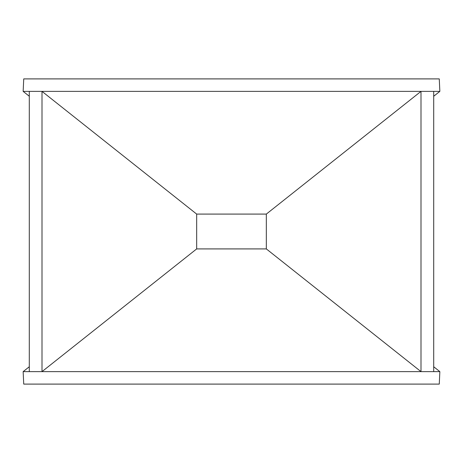 <?xml version="1.0" encoding="UTF-8"?>
<svg xmlns="http://www.w3.org/2000/svg" width="463" height="463" viewBox="0 0 463 463"><rect width="100%" height="100%" fill="white"/><g stroke="black" fill="none" stroke-linecap="round" stroke-linejoin="round"><path stroke-width="0.69" d="M433.704 371.627L433.704 91.373L421 91.373L421 371.627L266.329 248.915L266.329 214.085L196.671 214.085L196.671 248.915L42 371.627L42 91.373L29.296 91.373L29.296 371.627L23.15 371.627L23.735 384.099L439.265 384.099L439.85 371.627L29.296 371.627M196.671 214.085L42 91.373L421 91.373L266.329 214.085M196.671 248.915L266.329 248.915M29.296 96.246L23.15 91.373L23.735 78.901L439.265 78.901L439.85 91.373L433.704 96.246M439.85 91.373L433.704 91.373M29.296 91.373L23.15 91.373M439.85 371.627L433.704 366.754M29.296 366.754L23.15 371.627"/></g></svg>
